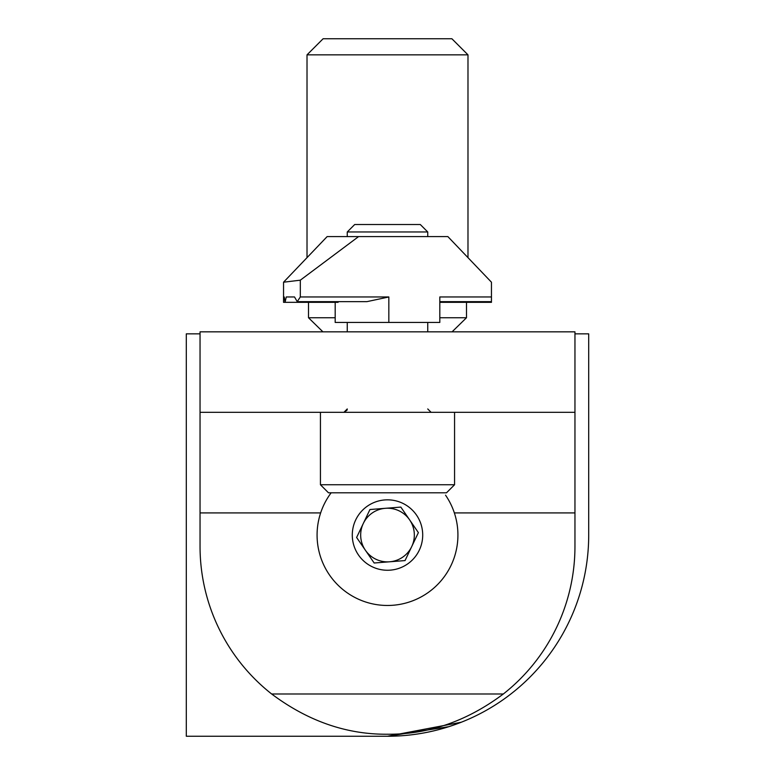 <?xml version="1.0" encoding="UTF-8"?>
<svg xmlns="http://www.w3.org/2000/svg" width="775" height="775" viewBox="0 0 775 775"><rect width="100%" height="100%" fill="white"/><g stroke="black" fill="none" stroke-linecap="round" stroke-linejoin="round"><path stroke-width="1.16" d="M461.27 722.232L387.5 736.25L448.793 726.688M448.87 726.659L455.681 724.344M200.047 333.851L186.3 333.851L186.3 736.25L387.5 736.25A201.2 201.2 0 0 0 588.7 535.05L588.7 333.851L574.953 333.851M307.016 54.851L323.117 38.75L451.883 38.75L467.984 54.851L307.016 54.851L307.016 257.649M308.508 302.327L308.508 317.75L335.188 317.75M439.812 317.75L466.492 317.75L466.492 302.327M467.984 54.851L467.984 257.649M452.077 331.836L466.492 317.75L452.077 331.836M308.508 317.75L322.923 331.836L308.508 317.75M200.047 331.836L574.953 331.836L574.953 412.319L200.047 412.319L200.047 331.836M271.667 693.993L503.333 693.993C467.015 721.147 428.401 734.564 387.5 734.235C346.599 734.564 307.985 721.147 271.667 693.993A187.792 187.792 0 0 1 200.047 546.452L200.047 412.319M503.333 693.993A187.792 187.792 0 0 0 574.953 546.452L574.953 512.914L454.353 512.914M574.953 412.319L574.953 512.914M320.433 412.319L320.433 484.743L454.567 484.743L446.516 492.793L392.567 492.793M356.655 492.793L328.988 492.793M284.251 296.961L283.543 296.961L284.251 296.961L285.084 302.327L283.543 302.327L283.543 282.207L300.312 280.182L358.583 236.598L447.863 236.598L491.457 282.207L491.457 302.327L439.812 302.327L439.812 301.649L491.457 301.649M358.583 236.598L327.137 236.598L283.543 282.207M491.457 296.961L439.812 296.961L439.812 322.448L439.812 302.327M439.812 322.448L335.188 322.448L335.188 302.327M338.336 301.649L338.103 302.327L285.084 302.327L286.246 296.961L294.519 296.961L297.222 301.649L300.312 296.961L300.312 280.182M300.312 296.961L388.837 296.961L366.895 301.649L297.222 301.649M294.519 296.961L286.246 296.961M347.258 231.967L354.698 224.527L420.302 224.527L427.742 231.967L347.258 231.967L347.258 236.598M446.012 492.793L328.484 492.793L320.433 484.743L328.484 492.793M365.393 550.24A26.825 26.825 0 0 1 385.398 508.303A26.825 26.825 0 0 1 411.719 546.598A26.825 26.825 0 0 1 365.393 550.24M407.447 564.064A35.214 35.214 0 0 0 416.514 515.104A35.214 35.214 0 0 0 367.553 506.027A35.214 35.214 0 0 0 358.486 554.997A35.214 35.214 0 0 0 407.447 564.064M331.167 492.793A70.418 70.418 0 0 0 427.393 593.078A70.418 70.418 0 0 0 445.538 495.157M400.83 507.092L369.956 509.524L356.616 537.482L374.17 563.008L405.044 560.577L418.384 532.619L400.83 507.092M320.647 512.914L200.047 512.914M388.837 296.961L388.837 322.448M347.035 410.159L343.906 412.319L347.258 408.958L347.142 409.83M454.567 412.319L454.567 484.743L446.516 492.793M427.742 231.967L427.742 236.598M427.742 322.448L427.742 331.836M347.258 322.448L347.258 331.836M427.742 408.958L431.094 412.319"/></g></svg>
